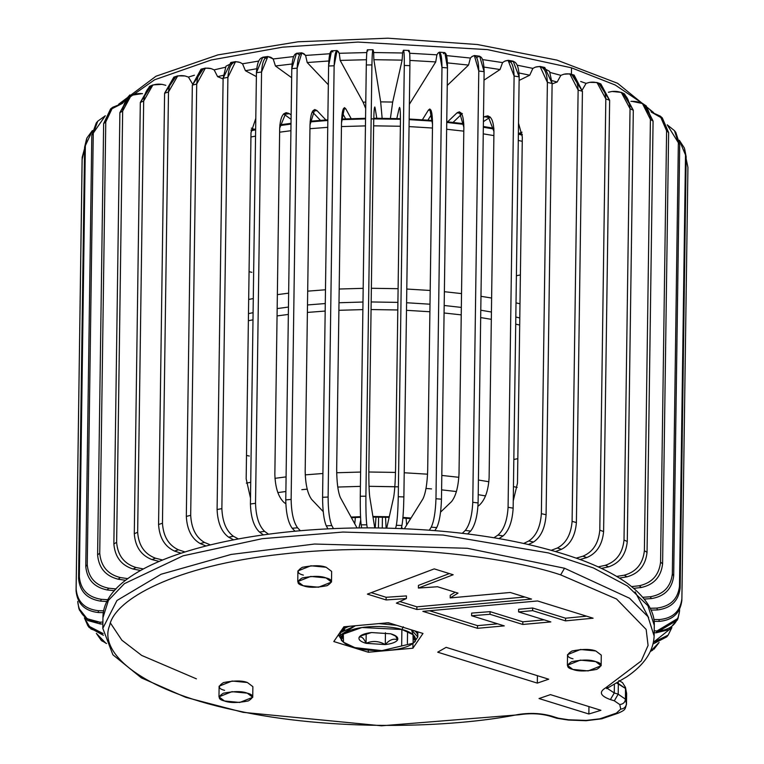 <?xml version="1.0" encoding="UTF-8"?>
<svg xmlns="http://www.w3.org/2000/svg" width="764" height="764" viewBox="0 0 764 764"><rect width="100%" height="100%" fill="white"/><g stroke="black" fill="none" stroke-linecap="round" stroke-linejoin="round"><path stroke-width="1.15" d="M106.54 643.517L101.268 640.375L96.34 633.366L105.862 643.24M101.268 640.375L102.309 641.206M99.778 622.163L87.134 618.716L78.826 608.287L77.718 601.44C78.959 614.237 86.313 621.142 99.778 622.163L100.418 623.997L99.778 622.163L102.892 622.087L99.778 622.163M78.826 608.287L79.456 610.121L87.774 620.549L100.418 623.997L102.863 623.94L100.418 623.997L87.335 620.263L79.16 609.194M101.335 599.32C87.908 597.2 80.573 589.674 79.341 576.763L78.568 578.568C79.809 591.479 87.134 599.005 100.561 601.125L101.335 599.32L100.561 601.125L107.084 601.507L100.561 601.125C87.134 599.005 79.809 591.479 78.568 578.568L79.341 576.763L85.358 145.485L86.953 137.931L92.415 130.539L84.594 147.29L85.358 145.485L79.341 576.763C80.573 589.674 87.908 597.2 101.335 599.32L108.039 599.711L101.335 599.32M86.953 137.931L84.594 147.29L78.568 578.568L84.594 147.29L86.59 138.838M120.273 577.536C107.734 574.356 100.886 566.248 99.74 553.222L97.611 554.893C98.757 567.919 105.604 576.027 118.143 579.207L120.273 577.536L118.143 579.207L125.697 580.306L118.143 579.207C105.604 576.027 98.757 567.919 97.611 554.893L99.74 553.222L105.766 121.953L112.719 107.266L122.059 103.589L110.255 109.624L105.766 121.953L103.637 123.615L105.766 121.953L99.74 553.222C100.886 566.248 107.734 574.356 120.273 577.536L127.894 578.654L120.273 577.536M112.719 107.266L110.589 108.937L103.637 123.615L97.611 554.893L103.637 123.615L111.687 108.144M178.404 549.793C168.634 545.257 163.324 536.404 162.465 523.244L158.568 524.515C159.428 537.684 164.737 546.537 174.507 551.073L178.404 549.793L174.507 551.073L181.02 553.184L174.507 551.073C164.737 546.537 159.428 537.684 158.568 524.515L162.465 523.244L168.491 91.966L177.735 75.856L185.022 75.97L188.441 77.078L185.022 75.97C175.214 74.137 169.703 79.466 168.491 91.966L164.594 93.237L168.491 91.966L162.465 523.244C163.324 536.404 168.634 545.257 178.404 549.793L184.936 551.923L178.404 549.793M177.735 75.856L173.839 77.126L164.594 93.237L158.568 524.515L164.594 93.237L175.844 76.677M233.431 536.28C226.306 531.085 222.448 521.86 221.875 508.623L217.091 509.531C217.664 522.767 221.522 531.983 228.646 537.188L233.431 536.28L228.646 537.188L233.526 539.814L228.646 537.188C221.522 531.983 217.664 522.767 217.091 509.531L221.875 508.623L227.901 77.345L235.56 61.617L240.049 62.457L242.541 63.794L240.049 62.457C232.877 59.955 228.828 64.921 227.901 77.345L223.117 78.253L227.901 77.345L221.875 508.623C222.448 521.86 226.306 531.085 233.431 536.28L238.311 538.906L233.431 536.28M246.17 478.827L250.496 498.071L246.17 478.827L251.003 132.659L246.17 478.827M235.56 61.617L230.776 62.524L223.117 78.253L217.091 509.531L223.117 78.253L226.01 66.172L233.268 62.591M255.806 118.344L251.003 132.659L255.806 118.344M297.559 527.781C293.519 522.156 291.38 512.701 291.132 499.417L285.765 499.904C286.013 513.188 288.152 522.633 292.192 528.258L297.559 527.781L292.192 528.258L294.999 531.209L292.192 528.258C288.152 522.633 286.013 513.188 285.765 499.904L291.132 499.417L297.158 68.149L301.875 52.811L305.59 55.438L304.177 53.948C300.099 51.035 297.759 55.762 297.158 68.149L291.781 68.626L297.158 68.149L291.132 499.417C291.38 512.701 293.519 522.156 297.559 527.781L300.367 530.732L297.559 527.781M305.18 471.025C305.428 484.309 307.567 493.764 311.607 499.379L323.201 511.584L311.607 499.379C307.567 493.764 305.428 484.309 305.18 471.025L310.012 124.857L305.18 471.025M301.875 52.811L296.508 53.289L291.781 68.626L285.765 499.904L291.781 68.626C292.392 56.249 294.732 51.513 298.81 54.425M317.041 110.656L314.73 109.519L310.012 124.857C310.623 112.48 312.963 107.743 317.041 110.656L312.667 111.047L317.041 110.656L325.865 119.948L317.041 110.656M312.256 111.764L320.422 120.349L312.256 111.764M366.777 524.82C366.09 519.043 365.794 509.502 365.899 496.208L360.274 496.228C360.169 509.531 360.465 519.071 361.162 524.839L366.777 524.82L361.162 524.839L361.658 527.914L361.162 524.839C360.465 519.071 360.169 509.531 360.274 496.228L365.899 496.208L371.915 64.93C372.173 52.563 372.66 47.922 373.395 50.987L373.644 52.535L373.395 50.987C372.66 47.922 372.173 52.563 371.915 64.93L366.3 64.959L371.915 64.93L365.899 496.208C365.794 509.502 366.09 519.043 366.777 524.82L367.274 527.886L366.777 524.82M368.85 468.322C368.745 481.616 369.041 491.156 369.738 496.934L374.761 527.914L369.738 496.934C369.041 491.156 368.745 481.616 368.85 468.322L373.682 122.154L368.85 468.322M375.229 527.914L375.993 517.085L375.229 527.914M367.379 49.784L372.994 49.755L373.395 50.987M367.78 51.016C367.045 47.941 366.558 52.592 366.3 64.959L360.274 496.228L366.3 64.959C366.558 52.592 367.045 47.941 367.78 51.016M375.162 108.211C374.436 105.145 373.94 109.787 373.682 122.154C373.94 109.787 374.436 105.145 375.162 108.211L376.776 118.239L375.162 108.211L374.37 108.211L375.162 108.211L374.761 106.979M378.591 517.104L378.438 527.953L378.591 517.104M443.359 53.757C446.014 50.816 447.398 55.524 447.503 67.9L441.477 499.179C441.019 512.463 439.443 521.936 436.741 527.59L434.888 530.569L436.741 527.59C439.443 521.936 441.019 512.463 441.477 499.179L435.967 498.749C435.499 512.033 433.923 521.506 431.23 527.16L436.741 527.59L431.23 527.16L429.378 530.14L431.23 527.16C433.923 521.506 435.499 512.033 435.967 498.749L441.477 499.179L447.503 67.9L444.81 52.601L439.3 52.172L441.984 67.471L447.503 67.9L441.984 67.471L435.967 498.749L441.984 67.471C441.878 55.094 440.503 50.376 437.848 53.327L439.3 52.172M422.95 498.863C425.643 493.21 427.219 483.746 427.678 470.462L432.519 124.293L429.826 108.985L428.375 110.14L431.087 110.35L428.375 110.14L422.397 119.747L428.375 110.14C431.03 107.199 432.414 111.907 432.519 124.293L427.678 470.462C427.219 483.746 425.643 493.21 422.95 498.863L404.7 528.191L422.95 498.863M406.649 525.059L406.095 518.288L406.649 525.059M401.625 526.921L402.294 528.583L401.625 526.921M404.366 528.669L404.7 528.191M427.945 120.129L431.937 113.712L427.945 120.129M410.211 102.939L435.728 61.932L409.924 60.423L435.728 61.932L436.912 54.827L437.848 53.327L436.912 54.827L435.728 61.932L410.211 102.939L409.389 102.882L410.211 102.939L409.361 104.42M509.684 62.085C515.566 59.525 518.727 64.462 519.167 76.877L513.15 508.156C512.348 521.401 508.986 530.655 503.065 535.917L499.016 538.601L503.065 535.917C508.986 530.655 512.348 521.401 513.15 508.156L508.079 507.296C507.277 520.542 503.915 529.796 498.004 535.058L503.065 535.917L498.004 535.058L493.945 537.741L498.004 535.058C503.915 529.796 507.277 520.542 508.079 507.296L513.15 508.156L519.167 76.877L513.15 61.168L508.089 60.308L514.105 76.018L519.167 76.877L514.105 76.018L508.079 507.296L514.105 76.018C513.656 63.603 510.495 58.666 504.622 61.225L508.089 60.308M479.038 505.462C484.959 500.2 488.311 490.946 489.113 477.701L493.945 131.532L487.938 115.822L484.471 116.739L489.533 117.599L490.316 117.15L489.533 117.599L484.471 116.739L483.478 117.398L484.471 116.739C490.345 114.18 493.506 119.117 493.945 131.532L489.113 477.701C488.311 490.946 484.959 500.2 479.038 505.462L477.968 506.169L479.038 505.462M483.421 121.648L489.533 117.599L483.421 121.648M502.559 62.591L504.622 61.225L502.559 62.591L500.038 69.534L483.994 80.163L500.038 69.534L502.559 62.591L482.628 59.592L502.559 62.591M542.316 67.461L549.536 71.348L552.114 83.457L546.088 514.735C545.133 527.943 540.95 537.035 533.549 542.01L528.516 544.474L533.549 542.01C540.95 537.035 545.133 527.943 546.088 514.735L541.37 513.675C540.406 526.893 536.232 535.984 528.831 540.95L533.549 542.01L528.831 540.95L523.789 543.424L528.831 540.95C536.232 535.984 540.406 526.893 541.37 513.675L546.088 514.735L552.114 83.457L544.78 67.49L540.062 66.439L547.387 82.407L552.114 83.457L547.387 82.407L541.37 513.675L547.387 82.407C546.795 69.954 542.812 64.864 535.449 67.127L540.062 66.439M513.246 500.85L517.486 483.125L522.318 136.957L518.517 123.166L522.318 136.957L517.486 483.125L513.246 500.85M532.871 68.388L535.449 67.127L532.871 68.388L529.739 75.206L519.119 80.411L529.739 75.206L532.871 68.388L517.304 65.207L532.871 68.388M571.892 74.767L582.426 91.298L576.4 522.576C575.302 535.745 570.364 544.646 561.597 549.268L555.695 551.474L561.597 549.268C570.364 544.646 575.302 535.745 576.4 522.576L572.102 521.334C571.004 534.514 566.067 543.414 557.3 548.036L561.597 549.268L557.3 548.036L551.388 550.252L557.3 548.036C566.067 543.414 571.004 534.514 572.102 521.334L576.4 522.576L582.426 91.298L574.127 75.092L569.829 73.85L578.128 90.066L582.426 91.298L578.128 90.066L572.102 521.334L578.128 90.066C577.383 77.575 572.647 72.293 563.918 74.213L569.829 73.85M522.051 132.191L518.823 133.394L522.051 132.191M560.862 75.35L563.918 74.213L560.862 75.35L557.157 82.025L552.105 83.916L557.157 82.025L560.862 75.35L550.128 72.475L560.862 75.35M622.861 93.246L633.308 110.255L627.282 541.523C625.936 554.616 619.728 563.049 608.66 566.831L601.478 568.406L608.66 566.831C619.728 563.049 625.936 554.616 627.282 541.523L624.016 539.995C622.679 553.079 616.472 561.511 605.394 565.293L608.66 566.831L605.394 565.293L598.183 566.878L605.394 565.293C616.472 561.511 622.679 553.079 624.016 539.995L627.282 541.523L633.308 110.255L624.541 93.905L621.285 92.377L630.042 108.717L633.308 110.255L630.042 108.717L624.016 539.995L630.042 108.717C629.058 96.14 623.042 90.391 612.012 91.47L621.285 92.377M608.402 92.263L612.012 91.47L608.402 92.263M661.223 117.016L668.624 132.554L662.598 563.832C661.089 576.81 653.994 584.699 641.311 587.487L633.738 588.337L641.311 587.487C653.994 584.699 661.089 576.81 662.598 563.832L660.573 562.094C659.065 575.082 651.969 582.961 639.287 585.749L641.311 587.487L639.287 585.749L631.637 586.609L639.287 585.749C651.969 582.961 659.065 575.082 660.573 562.094L662.598 563.832L668.624 132.554L662.273 117.837L660.249 116.109L666.6 130.816L668.624 132.554L666.6 130.816L660.573 562.094L666.6 130.816L662.579 118.525L651.167 112.002L660.249 116.109M684.639 148.865L686.158 156.811L680.141 588.079C678.537 600.953 670.993 608.239 657.498 609.939L651.062 610.102L657.498 609.939C670.993 608.239 678.537 600.953 680.141 588.079L679.482 586.255C677.878 599.119 670.334 606.406 656.839 608.106L657.498 609.939L656.839 608.106L650.212 608.278L656.839 608.106C670.334 606.406 677.878 599.119 679.482 586.255L680.141 588.079L686.158 156.811L684.334 147.939L686.158 156.811L685.509 154.977L679.482 586.255L685.509 154.977L679.32 140.242L684.334 147.939M677.63 619.232L669.083 629.641L656.2 632.783L654.185 632.668L656.2 632.783L677.276 620.148L678.031 618.343L656.954 630.978L656.2 632.783L656.954 630.978L654.204 630.825L656.954 630.978C670.42 630.386 677.954 623.711 679.549 610.961L678.031 618.343M679.568 609.519L679.549 610.961L679.568 609.519M652.8 650.088L650.384 651.453L659.122 642.476L653.889 649.295M667.354 636.04L653.105 643.928L666.657 636.937L668.099 635.18L653.478 642.247L671.89 627.588L668.099 635.18M659.055 621.399C672.645 620.253 680.246 613.282 681.851 600.466C680.246 613.282 672.645 620.253 659.055 621.399L659.103 619.575L659.055 621.399L654.099 621.323L659.055 621.399M681.899 598.632C680.294 611.448 672.692 618.42 659.103 619.575C672.692 618.42 680.294 611.448 681.899 598.632L687.925 167.364L686.139 158.759L687.925 167.364L681.851 600.705M659.103 619.575L653.86 619.489L659.103 619.575M675.147 131.609L679.712 144.53L673.686 575.808C672.119 588.729 664.737 596.321 651.549 598.575L644.291 599.062L651.549 598.575C664.737 596.321 672.119 588.729 673.686 575.808L672.339 574.012C670.773 586.933 663.391 594.526 650.193 596.779L651.549 598.575L650.193 596.779L642.82 597.276L650.193 596.779C663.391 594.526 670.773 586.933 672.339 574.012L673.686 575.808L679.712 144.53L675.844 132.487L674.497 130.692L678.356 142.734L679.712 144.53L678.356 142.734L672.339 574.012L678.356 142.734L667.239 124.828L674.497 130.692M643.708 104.391L653.077 121.065L647.051 552.343C645.609 565.379 638.905 573.544 626.938 576.849L619.423 578.071L626.938 576.849C638.905 573.544 645.609 565.379 647.051 552.343L644.386 550.701C642.944 563.736 636.24 571.902 624.274 575.196L626.938 576.849L624.274 575.196L616.71 576.428L624.274 575.196C636.24 571.902 642.944 563.736 644.386 550.701L647.051 552.343L653.077 121.065L645.083 105.145L642.419 103.503L650.412 119.423L653.077 121.065L650.412 119.423L644.386 550.701L650.412 119.423C649.324 106.798 642.82 100.781 630.892 101.373M631.561 101.278L642.419 103.503M598.842 83.381L609.634 100.275L603.608 531.553C602.376 544.684 596.76 553.365 586.771 557.586L580.143 559.496L586.771 557.586C596.76 553.365 602.376 544.684 603.608 531.553L599.797 530.159C598.565 543.29 592.95 551.971 582.951 556.192L586.771 557.586L582.951 556.192L576.304 558.112L582.951 556.192C592.95 551.971 598.565 543.29 599.797 530.159L603.608 531.553L609.634 100.275L600.819 83.906L597.009 82.512L605.823 98.881L609.634 100.275L605.823 98.881L599.797 530.159L605.823 98.881C604.945 86.351 599.53 80.85 589.569 82.369L597.009 82.512M586.084 83.371L589.569 82.369L586.084 83.371L580.669 81.481L586.084 83.371L582.407 89.684M477.242 57.252C481.549 54.464 483.841 59.277 484.118 71.673L478.092 502.941C477.462 516.216 474.969 525.594 470.634 531.076L467.644 533.941L470.634 531.076C474.969 525.594 477.462 516.216 478.092 502.941L472.763 502.292C472.123 515.566 469.64 524.944 465.295 530.426L470.634 531.076L465.295 530.426L462.306 533.291L465.295 530.426C469.64 524.944 472.123 515.566 472.763 502.292L478.092 502.941L484.118 71.673L479.668 56.192L474.339 55.533L478.78 71.023L484.118 71.673L478.78 71.023L472.763 502.292L478.78 71.023C478.503 58.627 476.211 53.814 471.913 56.603L474.339 55.533M451.562 501.595C455.898 496.103 458.39 486.725 459.021 473.46L463.853 127.292L459.412 111.811L456.987 112.871L462.325 113.521L456.987 112.871L447.618 121.839L456.987 112.871C461.294 110.092 463.586 114.896 463.853 127.292L459.021 473.46C458.39 486.725 455.898 496.103 451.562 501.595L440.58 512.109L451.562 501.595M453.033 122.412L461.838 113.989L453.033 122.412M470.404 58.045L471.913 56.603L470.404 58.045L468.542 65.083L447.255 85.453L468.542 65.083L470.404 58.045L446.587 55.61L470.404 58.045M401.94 525.489C402.953 519.74 403.602 510.218 403.879 496.925L398.273 496.715C397.987 510.008 397.347 519.539 396.335 525.288L401.94 525.489L396.335 525.288L395.647 528.335L396.335 525.288C397.347 519.539 397.987 510.008 398.273 496.715L403.879 496.925L409.905 65.647C409.981 53.279 409.533 48.619 408.559 51.656C409.533 48.619 409.981 53.279 409.905 65.647L404.29 65.446L409.905 65.647L403.879 496.925C403.602 510.218 402.953 519.74 401.94 525.489L401.262 528.545L401.94 525.489M393.641 497.316C394.654 491.558 395.303 482.036 395.58 468.743L400.422 122.574C400.489 110.207 400.04 105.547 399.075 108.593L400.021 108.622L399.075 108.593L396.831 118.554L399.075 108.593C400.04 105.547 400.489 110.207 400.422 122.574L395.58 468.743C395.303 482.036 394.654 491.558 393.641 497.316L386.899 527.294L393.641 497.316M385.524 517.238L386.116 528.077L385.524 517.238M386.679 528.086L386.899 527.294L386.679 528.086M402.953 51.455C403.917 48.409 404.366 53.079 404.29 65.446C404.366 53.079 403.917 48.409 402.953 51.455L402.609 52.993L403.468 50.243L409.084 50.443M399.591 107.371L399.075 108.593M382.267 528.01L382.42 517.161L382.267 528.01M404.29 65.446L398.273 496.715L404.29 65.446M331.805 525.584C329.418 519.854 328.186 510.333 328.109 497.039L322.58 497.297C322.647 510.591 323.879 520.103 326.266 525.842L331.805 525.584L326.266 525.842L327.928 528.879L326.266 525.842C323.879 520.103 322.647 510.591 322.58 497.297L328.109 497.039L334.135 65.771L337.086 50.548L339.254 53.289L338.414 51.751C335.998 48.724 334.565 53.404 334.135 65.771L328.596 66.019L334.135 65.771L328.109 497.039C328.186 510.333 329.418 519.854 331.805 525.584L333.467 528.621L331.805 525.584M336.676 469.02C336.752 482.313 337.984 491.825 340.362 497.555L356.759 527.437L340.362 497.555C337.984 491.825 336.752 482.313 336.676 469.02L341.508 122.851L336.676 469.02M358.984 527.943L360.713 520.103L358.984 527.943M355.375 517.495L354.754 523.779L355.375 517.495M337.086 50.548L331.547 50.806L328.596 66.019L322.58 497.297L328.596 66.019C329.036 53.652 330.459 48.982 332.884 52.009M345.796 108.841L344.459 107.629L341.508 122.851C341.947 110.484 343.37 105.814 345.796 108.841L343.246 108.956L345.796 108.841L351.173 118.64L345.796 108.841M342.262 112.747L345.614 118.85L342.262 112.747M357.094 527.962L356.759 527.437M264.602 531.362C258.967 525.918 255.95 516.569 255.529 503.304L250.42 504.001C250.831 517.266 253.858 526.616 259.483 532.059L264.602 531.362L259.483 532.059L263.36 534.876L259.483 532.059C253.858 526.616 250.831 517.266 250.42 504.001L255.529 503.304L261.555 72.026L267.868 56.507L273.187 58.962L271.21 57.529C265.547 54.798 262.329 59.63 261.555 72.026L256.437 72.723L261.555 72.026L255.529 503.304C255.95 516.569 258.967 525.918 264.602 531.362L268.479 534.179L264.602 531.362M274.849 474.31C275.269 487.575 278.287 496.934 283.912 502.378L285.812 503.753L283.912 502.378C278.287 496.934 275.269 487.575 274.849 474.31L279.681 128.142L274.849 474.31M267.868 56.507L262.759 57.214L256.437 72.723L250.42 504.001L256.437 72.723C257.21 60.327 260.438 55.495 266.101 58.236M289.346 113.655L286.003 112.633L279.681 128.142C280.455 115.746 283.683 110.914 289.346 113.655L284.227 114.352L289.346 113.655L291.141 114.953L289.346 113.655M283.578 113.931L291.074 119.308L283.578 113.931M204.542 542.459C196.033 537.56 191.411 528.507 190.694 515.308L186.32 516.407C187.037 529.605 191.659 538.658 200.168 543.557L204.542 542.459L200.168 543.557L205.936 545.945L200.168 543.557C191.659 538.658 187.037 529.605 186.32 516.407L190.694 515.308L196.711 84.03L205.382 68.082L211.16 68.626L214.14 69.868L211.16 68.626C202.613 66.439 197.79 71.577 196.711 84.03L192.337 85.129L196.711 84.03L190.694 515.308C191.411 528.507 196.033 537.56 204.542 542.459L210.32 544.856L204.542 542.459M205.382 68.082L201.008 69.18L192.337 85.129L186.32 516.407L192.337 85.129L203.281 68.932M254.116 129.259L251.366 128.123L254.116 129.259M155.407 558.178C144.539 554.053 138.618 545.429 137.654 532.298L134.292 533.73C135.266 546.852 141.187 555.476 152.055 559.611L155.407 558.178L152.055 559.611L159.141 561.416L152.055 559.611C141.187 555.476 135.266 546.852 134.292 533.73L137.654 532.298L143.68 101.029L152.924 84.919L162.025 84.355L165.826 85.32L162.025 84.355C151.119 82.932 145.007 88.49 143.68 101.029L140.318 102.452L143.68 101.029L137.654 532.298C138.618 545.429 144.539 554.053 155.407 558.178L162.531 559.993L155.407 558.178M152.924 84.919L149.563 86.342L140.318 102.452L134.292 533.73L140.318 102.452L151.291 85.749M131.188 95.328L128.428 96.885L119.891 112.633L122.66 111.076L116.634 542.354C117.704 555.428 124.131 563.803 135.935 567.48L143.431 568.951L135.935 567.48C124.131 563.803 117.704 555.428 116.634 542.354L113.865 543.911C114.934 556.985 121.371 565.36 133.165 569.037L135.935 567.48L133.165 569.037L140.624 570.498L133.165 569.037C121.371 565.36 114.934 556.985 113.865 543.911L116.634 542.354L122.66 111.076L131.188 95.328L142.276 93.6M142.543 93.647C130.711 92.683 124.083 98.489 122.66 111.076L119.891 112.633L113.865 543.911L119.891 112.633L129.851 96.178M108.679 588.213C95.595 585.549 88.452 577.727 87.249 564.758L85.778 566.506C86.981 579.475 94.134 587.296 107.218 589.961L108.679 588.213L107.218 589.961L114.495 590.696L107.218 589.961C94.134 587.296 86.981 579.475 85.778 566.506L87.249 564.758L93.265 133.48L97.725 121.228L105.317 115.746L91.804 135.228L93.265 133.48L87.249 564.758C88.452 577.727 95.595 585.549 108.679 588.213L116.08 588.948L108.679 588.213M97.725 121.228L96.264 122.975L91.804 135.228L85.778 566.506L91.804 135.228L97.018 122.125M98.355 610.703C84.804 609.128 77.393 601.908 76.142 589.054L76.075 590.887C77.326 603.741 84.728 610.961 98.279 612.537L98.355 610.703L98.279 612.537L103.398 612.613L98.279 612.537C84.728 610.961 77.326 603.741 76.075 590.887L82.178 157.317L84.575 148.493L82.101 159.609L76.142 589.054C77.393 601.908 84.804 609.128 98.355 610.703L103.742 610.789L98.355 610.703M82.178 157.317L76.075 590.887L82.13 158.683M103.13 633.566L87.812 625.659L84.393 617.866L90.954 628.973L103.13 633.566M87.812 625.659L89.14 627.454L103.417 635.295L88.5 626.537M251.079 130.768L255.644 129.823M279.786 125.621L291.008 124.055M310.127 121.915L327.842 120.464M341.603 119.661L365.545 118.926M371.161 118.869L400.441 119.279M409.151 119.633L432.51 121.113M446.739 122.412L463.824 124.379M483.335 127.225L493.916 129.049M518.364 134.177L522.299 135.123M485.56 495.912L478.207 494.671L485.56 495.912M456.433 491.538L441.611 489.858L456.433 491.538M431.536 488.912L426.026 488.454M398.407 486.84L369.012 486.305L394.835 486.716M360.417 486.372L337.755 487.05L360.417 486.372M307.176 489.161L301.818 489.676M285.879 491.5L277.809 492.599L285.879 491.5M351.077 517.075L360.532 516.674L351.077 517.075M372.88 516.474L389.277 516.731L372.88 516.474M402.943 517.429L411.013 518.049L402.943 517.429M246.342 483.125L250.716 482.285L246.342 483.125M274.954 478.331L286.089 476.879L274.954 478.331M305.228 474.864L322.905 473.499L305.228 474.864M336.685 472.744L360.618 472.056L336.685 472.744M368.821 471.999L395.513 472.419L368.821 471.999M404.223 472.763L427.563 474.186L404.223 472.763M441.812 475.428L458.858 477.309L441.812 475.428M478.417 480.021L488.893 481.74L478.417 480.021M513.446 486.592L517.18 487.432L513.446 486.592M519.692 325.044L515.719 324.137L519.692 325.044M491.328 319.323L480.68 317.576L491.328 319.323M461.236 314.873L444.075 312.982L461.236 314.873M429.903 311.75L406.486 310.318L429.903 311.75M397.805 309.974L371.065 309.554L397.805 309.974M362.881 309.611L338.891 310.299L362.881 309.611M325.178 311.053L307.395 312.428L325.178 311.053M288.353 314.434L277.065 315.914L288.353 314.434M252.989 319.839L248.376 320.718L252.989 319.839M517.83 458.667L513.828 459.46M249.312 456.041L246.495 455.42M248.672 299.45L253.285 298.562L248.672 299.45M277.361 294.637L288.649 293.156L277.361 294.637M307.691 291.151L325.474 289.776L307.691 291.151M339.187 289.021L363.177 288.334L339.187 289.021M371.371 288.276L398.101 288.697L371.371 288.276M406.782 289.04L430.199 290.473L406.782 289.04M444.381 291.705L461.532 293.596L444.381 291.705M480.976 296.298L491.624 298.046L480.976 296.298M516.015 302.869L519.988 303.766L516.015 302.869M522.261 141.321L518.279 140.414L522.261 141.321M493.888 135.6L483.249 133.853L493.888 135.6M463.805 131.15L446.644 129.259L463.805 131.15M432.462 128.027L409.055 126.595L432.462 128.027M400.365 126.251L373.634 125.831L400.365 126.251M365.45 125.888L341.46 126.576L365.45 125.888M327.746 127.33L309.955 128.705L327.746 127.33M290.922 130.711L279.624 132.191L290.922 130.711M255.558 136.116L250.945 136.995L255.558 136.116M520.389 274.944L516.388 275.737M251.881 272.318L249.064 271.697M342.387 631.647L340.314 631.666L342.052 632.067M340.2 632.172L340.696 632.267L340.2 632.172M340.868 632.086L340.247 632.105L340.868 632.086M343.198 630.825L342.377 630.806L343.198 630.825M341.126 630.787L341.584 630.138L341.126 630.787M343.676 630.415L342.969 630.405L343.676 630.415M341.603 630.367L342.119 629.364L342.129 629.947L342.683 629.536L342.692 628.524L342.683 629.536L343.294 629.135L343.313 627.607L343.294 629.135L341.603 630.367M344.201 630.023L343.599 630.004L344.201 630.023M344.765 629.631L344.277 629.612L344.765 629.631M342.711 628.495L342.692 629.526L342.711 628.495M339.073 634.378L339.283 633.471L339.073 634.378M343.313 629.125L343.953 628.734L343.981 626.776L343.972 628.724L344.659 628.342L344.688 626.709L344.688 628.333L345.414 627.96L345.433 626.642L345.414 627.96L346.207 627.588L346.216 626.576L346.226 627.578L347.916 626.423L346.226 627.578L346.245 626.576L346.207 627.588L344.688 628.333L344.707 626.709L344.659 628.342L343.972 628.724L344.001 626.776L343.953 628.734L343.313 629.125L343.332 627.588L343.313 629.125M345.452 626.642L345.433 627.951L345.452 626.642M347.076 626.499L347.066 627.225L347.076 626.499M347.935 626.872L348.833 626.337L347.935 626.872M348.852 626.528L349.778 626.213L348.852 626.528M387.31 622.985L388.647 622.803L387.31 622.985M385.935 622.87L387.281 622.851L385.935 622.87M388.685 623.118L390.003 623.252L388.685 623.118M401.883 629.498L401.663 645.208L401.883 629.498C394.405 626.786 367.408 623.949 349.625 630.548C332.627 637.377 345.529 645.656 354.888 647.633C362.356 650.345 389.353 653.182 407.136 646.573C424.125 639.745 411.223 631.465 401.874 629.488L412.99 634.617L413.181 643.212L381.924 650.641L354.888 647.633L343.466 642.237L343.342 634.12L361.907 627.521L401.874 629.488L403.325 626.814L401.874 629.488M342.759 634.703L342.711 638.551L342.759 634.703M342.329 638.131L342.377 635.161L342.329 638.131L341.25 638.093M341.269 637.663L342.005 637.701L341.269 637.663M413.926 635.514L413.868 639.716M416.361 639.287L415.511 638.876M414.546 630.711L416.017 632.009L416.027 631.293L416.409 632.458L416.428 631.427L416.762 632.907L416.781 631.532L417.058 633.366L417.077 631.627L417.306 633.824L417.335 631.704L417.507 634.282L417.545 631.771L417.755 635.199L417.803 631.847L417.803 635.658L417.851 631.866L417.793 636.125L417.86 631.866L417.803 635.658L417.803 631.847L417.755 635.199L417.698 631.818L417.66 634.75L417.545 631.771L417.507 634.282L417.345 631.704L417.306 633.824L417.087 631.627L417.058 633.366L416.791 631.532L416.772 632.926L416.437 631.427L416.409 632.458L416.036 631.303L416.017 632.009L414.546 630.711M407.393 643.441L407.565 631.446M385.285 644.587L366.051 643.326C360.522 641.674 358.221 639.669 359.147 637.3C360.589 634.97 364.695 633.385 371.476 632.544L390.71 633.795C396.229 635.447 398.531 637.453 397.614 639.821C396.172 642.152 392.066 643.737 385.285 644.587C378.868 640.948 372.45 640.528 366.051 643.326L385.285 644.587C392.066 643.737 396.172 642.152 397.614 639.821L396.707 636.632L390.71 633.795L371.476 632.544L360.111 636.116L359.147 637.3C358.221 639.669 360.522 641.674 366.051 643.326C363.769 638.083 361.467 636.078 359.147 637.3C361.467 636.078 363.769 638.083 366.051 643.326C372.45 640.528 378.868 640.948 385.285 644.587L385.448 632.735L385.285 644.587C389.401 639.793 393.517 638.207 397.614 639.821C393.517 638.207 389.401 639.793 385.285 644.587M395.351 635.658L397.614 639.821M366.185 633.461L366.051 643.326L366.185 633.461M413.181 643.212L415.32 641.368L411.509 629.899L417.793 636.985L414.117 642.285M342.549 641.292L339.025 635.887L355.365 625.745L340.305 632.716L341.374 640.337L343.466 642.237M378.906 623.615L396.726 625.305L378.906 623.615M417.698 631.818L417.65 634.741L417.698 631.818M651.979 112.146L649.581 109.338L651.979 112.146M646.401 106.053L615.221 85.005L571.52 67.824L571.424 74.309L571.52 67.824L615.221 85.005L646.401 106.053M380.663 101.87L392.686 102.061L402.122 60.136L373.863 59.688L373.644 52.535L373.863 59.688L380.663 101.87L373.863 59.688L402.122 60.136L402.609 52.993L402.122 60.136L392.686 102.061L390.404 118.391L392.686 102.061L380.663 101.87L382.143 118.267M365.784 102.099L363.101 102.195L365.689 108.507L363.101 102.195L340.181 60.423L339.254 53.289L340.181 60.423L366.414 59.726L340.181 60.423L363.101 102.195L365.784 102.099M122.269 103.57L129.88 94.908M192.394 83.706L188.441 77.078L194.409 75.235L188.441 77.078M256.389 76.61L245.425 70.708L242.541 63.794L245.425 70.708L256.675 68.75L245.425 70.708L256.389 76.61M328.339 84.766L307.204 62.533L305.59 55.438L307.204 62.533L328.797 60.986L307.204 62.533L328.339 84.766M291.657 77.718L275.451 65.981L273.187 58.962L275.451 65.981L292.029 63.995L275.451 65.981L291.657 77.718M223.107 78.94L217.606 76.658L214.14 69.868L217.606 76.658L223.279 75.302L217.606 76.658L223.107 78.94M552.038 80.621L557.157 82.025L552.038 80.621M519.052 72.981L529.739 75.206L519.052 72.981M484.004 67.079L500.038 69.534L484.004 67.079M447.437 62.896L468.542 65.083L447.437 62.896M436.912 54.827L409.676 53.251L436.912 54.827M402.609 52.993L373.644 52.535L402.609 52.993M366.806 52.573L339.254 53.289L366.777 52.573M329.8 53.747L305.59 55.438L329.8 53.747M293.567 56.574L273.187 58.962L293.567 56.574M258.604 61.063L242.541 63.794L258.604 61.063M225.409 67.251L214.14 69.868L225.409 67.251M120.349 103.828L154.643 79.771L211.275 59.984L282.613 47.158L357.944 42.068L487.566 49.622L571.52 67.824L487.566 49.622L357.944 42.068L282.613 47.158L211.275 59.984L154.643 79.771L120.349 103.828M618.926 680.485L622.545 682.691L625.487 687.409L626.633 693.636L626.432 703.73L625.449 699.165L625.487 687.409L625.601 688.526L616.758 683.054L618.343 683.541L618.229 682.204L618.343 683.541L625.601 688.526L626.633 693.636L626.48 704.274C624.933 709.317 625.955 709.718 618.257 713.156L601.784 718.809L586.036 720.719L568.378 720.06L556.794 718.265L549.851 716.107C540.368 713.49 530.092 713.041 519.014 714.77L381.494 725.8L243.143 712.344L185.7 697.322L141.378 677.878L112.9 654.796L102.806 628.333L116.968 600.494L161.08 574.251L231.177 554.435L314.558 544.035L467.234 548.275L564.529 568.244L467.234 548.275L314.558 544.035L231.167 554.435L161.07 574.251L116.968 600.494L102.806 628.333L102.949 617.694L108.431 600.351L124.379 583.658L183.102 555.8L262.3 538.677L342.921 532.059L262.3 538.677L183.102 555.8L124.379 583.658L108.431 600.351L102.949 617.694C102.615 563.202 232.437 526.243 377.34 527.934C458.41 529.271 526.673 540.043 582.13 560.241C601.153 567.423 616.663 575.445 628.657 584.317C650.078 600.695 654.824 615.536 654.28 625.391L647.891 605.68L627.445 585.998L593.427 567.948L548.514 552.945L443.015 535.039L342.921 532.059L443.015 535.039L548.514 552.945L593.427 567.948L627.445 585.998L647.891 605.68L654.28 625.391L654.137 636.03L648.006 616.701L629.565 598.25L564.529 568.244L560.661 574.872L616.548 599.005L646.163 629.45L648.073 645.456L641.244 660.936L605.709 687.82L608.278 687.543L605.709 687.82C598.689 692.003 600.246 695.918 610.398 699.585L614.323 700.808L619.766 704.542L620.74 709.107L616.357 713.146L618.257 713.156L616.357 713.146L599.883 718.809L601.784 718.809L586.036 720.719L568.378 720.06L556.794 718.265L558.379 718.208L551.446 716.049L549.851 716.107L551.446 716.049C540.998 713.175 529.824 712.678 517.925 714.55L519.014 714.77L517.925 714.55C529.824 712.678 540.998 713.175 551.446 716.049L558.379 718.208L568.511 719.764L586.169 720.414L599.883 718.809L616.357 713.146L620.74 709.107C624.131 708.734 626.031 706.948 626.432 703.73C626.031 706.948 624.131 708.734 620.74 709.107L619.766 704.542C623.157 704.169 625.048 702.383 625.449 699.165C625.048 702.383 623.157 704.169 619.766 704.542L614.323 700.808L618.191 694.18L614.323 700.808L610.398 699.585L614.275 692.967L610.398 699.585C600.246 695.918 598.689 692.003 605.709 687.82L641.244 660.936L648.073 645.456L646.163 629.45L616.548 599.005L560.661 574.872C504.794 556.116 388.8 541.619 281.878 554.139C173.877 565.723 114.256 599.921 109.672 625.458C98.718 650.699 136.088 689.243 234.176 710.062C330.65 731.702 452.25 727.863 517.925 714.55C452.25 727.863 330.65 731.702 234.176 710.062C136.088 689.243 98.718 650.699 109.672 625.458C114.256 599.921 173.877 565.723 281.878 554.139C388.8 541.619 504.794 556.116 560.661 574.872L564.529 568.244L629.565 598.25L648.006 616.701L654.137 636.03C653.411 651.358 644.243 664.976 626.614 676.904L606.616 688.631L606.96 687.428M224.463 700.98C229.706 703.033 237.652 703.014 248.31 700.932C254.135 697.351 253.782 694.753 247.24 693.149C242.007 691.105 234.051 691.114 223.403 693.196C217.568 696.778 217.931 699.375 224.463 700.98L218.972 696.835L231.941 691.668L247.24 693.149L252.731 697.303L239.762 702.46L224.463 700.98M572.866 669.436C578.109 671.489 586.055 671.47 596.713 669.388C602.538 665.807 602.185 663.209 595.653 661.605C590.41 659.561 582.464 659.571 571.806 661.653C565.971 665.234 566.334 667.831 572.866 669.436L567.375 665.291L580.344 660.125L595.653 661.605L601.134 665.759L588.165 670.916L572.866 669.436M303.232 585.74C308.475 587.783 316.42 587.774 327.078 585.682C332.913 582.101 332.55 579.513 326.018 577.909C320.775 575.855 312.829 575.875 302.172 577.956C296.346 581.538 296.699 584.126 303.232 585.74L297.75 581.585L310.719 576.428L326.018 577.909L331.509 582.053L318.54 587.22L303.232 585.74M429.521 610.751L477.51 625.649L497.641 623.825L477.51 625.649L429.521 610.751M471.646 613.091L490.058 611.639L522.824 621.81L544.207 619.871L522.824 621.81L490.058 611.639L471.646 613.091L471.608 615.746L471.646 613.091M518.641 609.261L532.661 608.001L565.57 618.21L586.58 616.176L565.57 618.21L532.661 608.001L518.641 609.261L518.613 611.926L518.641 609.261M537.579 600.962L422.855 611.353L477.481 628.314L477.51 625.649L477.481 628.314L504.259 625.878L471.608 615.746L490.02 614.294L490.058 611.639L490.02 614.294L522.786 624.465L522.824 621.81L522.786 624.465L550.834 621.925L518.613 611.926L532.623 610.656L532.661 608.001L532.623 610.656L565.532 620.874L565.57 618.21L565.532 620.874L593.103 618.2L537.579 600.962L593.103 618.2L565.532 620.874L532.623 610.656L518.613 611.926L550.834 621.925L522.786 624.465L490.02 614.294L471.608 615.746L504.259 625.878L477.481 628.314L422.855 611.353L537.579 600.962M371.256 592.663L386.126 597.286L406.419 595.91L386.126 597.286L371.256 592.663M399.849 601.545L416.896 606.836L524.925 597.028L416.896 606.836L399.849 601.545M450.235 595.261L455.163 592.234L450.235 595.261L450.197 597.925L450.235 595.261M418.443 585.396L449.356 573.573L418.443 585.396L418.405 588.051L418.443 585.396M434.238 568.884L367.369 594.125L386.097 599.941L386.126 597.286L386.097 599.941L406.381 598.565L406.419 595.91L406.381 598.565L396.363 603.13L416.857 609.491L416.896 606.836L416.857 609.491L531.543 599.091L510.237 592.472L450.197 597.925L458.008 593.112L437.533 586.752L418.405 588.051L453.176 574.757L434.238 568.884L453.176 574.757L418.405 588.051L437.533 586.752L458.008 593.112L450.197 597.925L510.237 592.472L531.543 599.091L416.857 609.491L396.363 603.13L406.381 598.565L386.097 599.941L367.369 594.125L434.238 568.884M625.449 699.165L618.191 694.18L614.275 692.967L607.084 688.24L614.275 692.967L614.39 684.363L614.275 692.967L618.191 694.18L625.449 699.165L626.432 703.73L626.576 693.091L625.601 688.526L625.449 699.165M618.343 683.541L618.191 694.18L618.343 683.541M588.958 706.595L588.863 714.006L600.934 710.31L550.433 694.629L539.04 698.544L588.863 714.006L588.958 706.595M537.426 675.691L537.321 683.111L548.714 679.196L446.109 647.347L548.714 679.196L537.321 683.111L537.426 675.691M437.696 652.179L537.321 683.111L437.696 652.179L446.109 647.347L437.696 652.179M333.801 641.54L368.315 652.246L368.343 650.078L368.315 652.246L412.904 648.216L412.971 643.384L412.904 648.216L422.989 633.461L388.475 622.746L343.886 626.786L333.801 641.54L343.886 626.786L388.475 622.746L422.989 633.461L412.904 648.216L368.315 652.246L333.801 641.54M550.433 694.629L600.934 710.31L588.863 714.006L539.04 698.544L550.433 694.629M303.384 575.101C296.852 573.497 296.499 570.899 302.324 567.318C312.982 565.236 320.928 565.217 326.171 567.27L310.862 565.79L297.903 570.947L297.75 581.585M573.01 658.797C566.477 657.193 566.124 654.595 571.949 651.014C582.607 648.932 590.553 648.923 595.796 650.966L580.497 649.486L567.528 654.652L567.375 665.291M224.606 690.341C218.074 688.736 217.721 686.139 223.546 682.558C234.204 680.476 242.15 680.466 247.393 682.51L232.084 681.03L219.125 686.196L218.972 696.835M635.123 591.852L648.674 617.77L635.123 591.852M110.484 623.118L121.868 640.203L141.703 655.436L196.424 678.852M331.509 582.053L331.652 571.415L326.171 567.27M601.134 665.759L601.287 655.12L595.796 650.966M252.731 697.303L252.874 686.664L247.393 682.51M248.481 313.612L253.085 312.686M277.17 308.589L288.458 307.061M307.5 304.96L325.283 303.537M338.996 302.754L362.986 302.028M371.18 301.961L397.91 302.391M406.591 302.745L430.008 304.206M444.18 305.476L461.341 307.424M480.785 310.213L491.433 312.018M515.815 317.012L519.787 317.958M351.411 517.696L360.56 517.295M372.985 517.085L389.134 517.343M402.886 518.059L410.631 518.66M522.251 134.206L518.384 133.289M493.878 128.276L483.345 126.49M463.796 123.692L446.749 121.753M432.491 120.473L409.16 119.022M400.441 118.668L373.768 118.239M365.555 118.305L341.632 119.031M327.851 119.814L310.174 121.237M291.017 123.338L279.853 124.847M255.653 128.963L251.155 129.861M417.793 636.985L417.803 635.925M339.025 635.887L339.044 634.817M118.611 104.248L155.999 76.219L217.912 54.893L298.094 41.781L387.902 38.2L477.452 44.532L556.88 60.089L617.618 83.305L653.526 112.518"/></g></svg>
